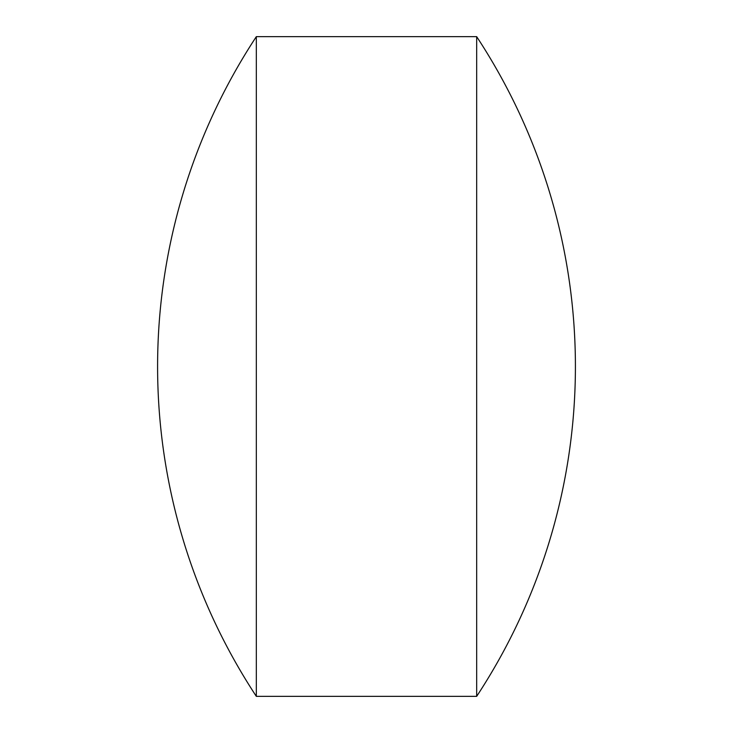<?xml version="1.0" encoding="UTF-8"?>
<svg xmlns="http://www.w3.org/2000/svg" width="733" height="733" viewBox="0 0 733 733"><rect width="100%" height="100%" fill="white"/><g stroke="black" fill="none" stroke-linecap="round" stroke-linejoin="round"><path stroke-width="1.1" d="M476.67 36.65A600.327 600.327 0 0 1 476.67 696.35L476.67 36.65L256.33 36.65L256.33 696.35L476.67 696.35M256.33 36.65A600.327 600.327 0 0 0 256.33 696.35"/></g></svg>

